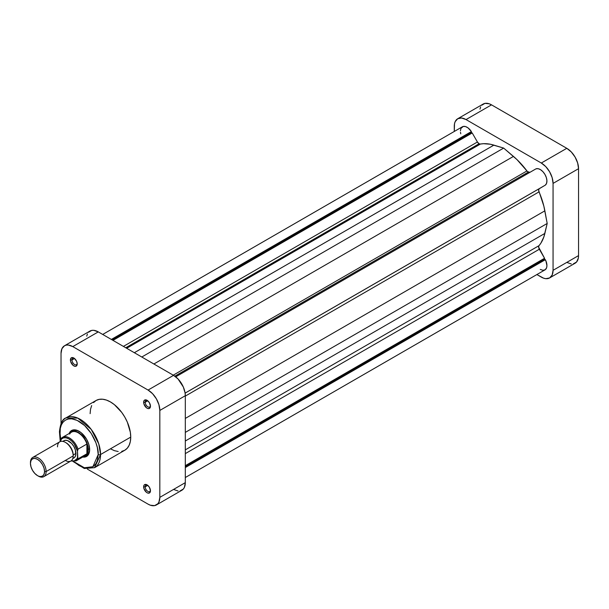 <?xml version="1.0" encoding="UTF-8"?>
<svg xmlns="http://www.w3.org/2000/svg" width="609" height="609" viewBox="0 0 609 609"><rect width="100%" height="100%" fill="white"/><g stroke="black" fill="none" stroke-linecap="round" stroke-linejoin="round"><path stroke-width="0.91" d="M526.275 174.402A55.449 32.011 -120 0 0 525.696 173.611A55.449 32.011 -120 0 1 526.275 174.402M516.287 179.046A55.449 32.011 60 0 1 516.866 179.838M566.789 262.395L571.288 263.963M573.32 263.88L576.571 262.007L578.322 258.125L578.55 255.605L578.55 168.685L577.652 162.976L575.102 157.092L571.288 151.945L566.789 148.314L491.516 104.855L489.217 103.789L484.977 103.37L481.734 105.243M480.646 106.963L479.976 109.125M457.709 118.747L483.196 104.032A16.633 9.607 -120 0 1 491.516 104.855L466.03 119.57L541.302 163.029L566.789 148.314L491.516 104.855L466.03 119.57A16.633 9.607 60 0 0 457.709 118.747A16.633 9.607 60 0 0 454.268 126.36L454.268 131.468L454.497 123.84L455.159 121.678L457.709 118.747L461.531 118.001L466.03 119.57L541.302 163.029L545.809 166.66L549.622 171.807L552.173 177.683L553.063 183.4L553.063 270.32L552.173 275.002L549.622 277.932L545.809 278.678L543.601 278.176L536.879 274.56L541.302 277.11A16.633 9.607 60 0 0 549.622 277.932L575.102 263.225A16.633 9.607 -120 0 0 578.55 255.605L578.55 168.685L553.063 183.4L553.063 270.32L578.55 255.605L553.063 270.32A16.633 9.607 60 0 1 549.622 277.932M553.063 183.4L578.55 168.685A16.633 9.607 -120 0 0 566.789 148.314L541.302 163.029A16.633 9.607 60 0 1 553.063 183.4M147.469 485.129A3.715 2.147 -120 0 0 145.208 486.827L143.64 486.827A4.826 2.786 60 0 1 147.051 484.863A4.826 2.786 60 0 1 150.461 490.77L149.464 487.406L147.713 485.32L145.741 484.406L144.211 484.97L143.701 486.096L143.899 488.487L146.381 492.278L147.713 493.046L149.464 492.978L150.461 490.77A4.826 2.786 60 0 1 147.051 492.734A4.826 2.786 60 0 1 143.64 486.827L145.208 486.827A3.715 2.147 60 0 1 145.977 485.129A3.715 2.147 60 0 1 147.469 485.129M147.469 400.562A3.715 2.147 -120 0 0 145.208 402.26L143.64 402.26A4.826 2.786 60 0 1 147.051 400.296A4.826 2.786 60 0 1 150.461 406.203L149.464 402.838L147.713 400.752L145.741 399.839L144.211 400.402L143.701 401.529L143.899 403.919L146.381 407.71L147.713 408.479L149.464 408.411L150.461 406.203A4.826 2.786 60 0 1 147.051 408.167A4.826 2.786 60 0 1 143.64 402.26L145.208 402.26A3.715 2.147 60 0 1 145.977 400.562A3.715 2.147 60 0 1 147.469 400.562M74.229 358.282A3.715 2.147 -120 0 0 71.969 359.98L70.4 359.98A4.826 2.786 60 0 1 73.811 358.008A4.826 2.786 60 0 1 77.221 363.916L76.65 361.396L74.481 358.473L72.509 357.559L70.979 358.122L70.4 359.98L70.659 361.639L73.149 365.43L75.12 366.344L76.224 366.123L77.221 363.916A4.826 2.786 60 0 1 73.811 365.887A4.826 2.786 60 0 1 70.4 359.98L71.969 359.98A3.715 2.147 60 0 1 72.737 358.275A3.715 2.147 60 0 1 74.229 358.282M72.92 431.027A13.862 8.001 60 0 1 79.467 431.499A13.862 8.001 -120 0 0 72.265 431.476M69.129 433.532A14.974 8.64 60 0 1 79.063 431.256A14.974 8.64 60 0 1 89.652 449.594L88.845 444.448L86.554 439.158L81.134 432.687L77 430.304L73.187 429.924L70.263 431.606L69.129 433.532M121.716 451.383L124.792 450.249A28.722 16.58 -120 0 0 130.737 437.095L100.554 454.527A28.722 16.58 60 0 1 94.601 467.674L100.554 454.527A1.667 0.959 180 0 1 98.201 454.527L92.895 466.73L84.354 467.765L73.62 461.515M60.725 439.18L59.933 432.436A1.667 0.959 180 0 1 59.446 431.758A1.667 0.959 180 0 1 59.933 431.081A28.722 16.58 60 0 1 65.879 417.926A28.722 16.58 60 0 1 88.016 425.622A28.722 16.58 60 0 1 100.554 454.527L130.737 437.095L130.349 432.299L127.319 422.09L124.792 417.081L121.716 412.392L114.393 404.658L110.427 401.925L106.468 400.083L102.662 399.222L99.145 399.359L96.07 400.501L93.542 402.595M74.519 358.503L71.969 359.98L74.519 358.503M147.759 400.791L145.208 402.26L147.759 400.791M147.759 485.358L145.208 486.827L147.759 485.358M64.478 345.775A16.633 9.607 60 0 1 72.791 346.605L98.277 331.89L173.55 375.35L148.071 390.064L72.791 346.605L98.277 331.89A16.633 9.607 -120 0 0 89.957 331.068L64.478 345.775A16.633 9.607 60 0 0 61.029 353.395L61.029 423.499L61.029 353.395L61.928 348.713L64.478 345.775L66.259 345.12L68.292 345.037L72.791 346.605L148.071 390.064L152.57 393.696L156.384 398.842L158.934 404.719L159.832 410.436L159.832 497.355L158.934 502.037L157.845 503.757L154.602 505.63L150.362 505.211L148.071 504.145L87.353 469.09L148.071 504.145A16.633 9.607 60 0 0 156.384 504.968A16.633 9.607 60 0 0 159.832 497.355L159.832 410.436L185.311 395.721L185.09 392.942L183.332 387.027L178.056 378.981L173.55 375.35L98.277 331.89L93.778 330.322L91.738 330.405L88.495 332.278M91.67 405.564L90.513 409.301L90.124 413.648M110.427 448.825L114.393 450.66L118.199 451.528M73.08 461.508L84.263 468.466L94.601 467.674L124.792 450.249L127.319 448.148L129.192 445.179L130.349 441.449L130.737 437.095A28.722 16.58 -120 0 0 118.199 408.197A28.722 16.58 -120 0 0 96.07 400.501L65.879 417.926L77.785 418.109L91.198 429.383L98.757 443.87L100.554 454.527A1.667 0.959 0 0 1 98.201 454.527L97.371 460.465L95.94 463.639L93.855 466.037L91.205 467.567L86.387 468.115L82.801 467.301L79.063 465.573L73.514 461.416M60.755 439.325L60.025 434.651L60.299 428.34L61.387 424.823L63.161 422.022L65.536 420.05L68.436 418.977L71.74 418.84L77.191 420.416L84.621 425.546L91.205 433.41L95.94 442.812L97.371 447.638L98.201 454.527C98.97 448.506 93.23 429.863 79.063 421.39C64.904 413.511 59.164 425.531 59.933 432.436A1.667 0.959 0 0 1 59.446 431.758L60.245 441.578L61.524 439.005L63.534 437.841L66.061 437.802L68.87 438.906L71.679 441.045L74.214 443.999L77.495 451.155L78.043 449.145L86.904 444.03A13.581 7.841 60 0 1 87.886 449.48A13.581 7.841 60 0 1 86.904 453.796A13.581 7.841 60 0 1 82.512 456.331M82.71 457.062L84.948 457.039L87.863 455.357L88.845 453.804L89.652 449.594A14.974 8.64 60 0 1 82.71 457.062M86.059 455.372A13.862 8.001 -120 0 0 89.645 449.13A13.862 8.001 60 0 1 86.782 455.03M173.55 489.43L178.056 490.999M180.089 490.915L183.332 489.042L184.42 487.322L185.311 482.64L185.311 395.721L185.311 482.64L159.832 497.355L185.311 482.64A16.633 9.607 -120 0 1 181.87 490.253L156.384 504.968M87.407 333.998L86.737 336.16M173.55 375.35L148.071 390.064A16.633 9.607 60 0 1 159.832 410.436L185.311 395.721A16.633 9.607 -120 0 0 173.55 375.35M150.431 490.268A3.715 2.147 60 0 1 149.692 491.562A3.715 2.147 60 0 1 146.83 490.565A3.715 2.147 60 0 1 145.208 486.827A3.715 2.147 -120 0 0 147.652 491.265A3.715 2.147 -120 0 0 150.431 490.268M150.431 405.701A3.715 2.147 60 0 1 149.692 406.995A3.715 2.147 60 0 1 146.83 405.997A3.715 2.147 60 0 1 145.208 402.26A3.715 2.147 -120 0 0 147.652 406.698A3.715 2.147 -120 0 0 150.431 405.701M77.198 363.421A3.715 2.147 60 0 1 76.452 364.715A3.715 2.147 60 0 1 73.59 363.718A3.715 2.147 60 0 1 71.969 359.98A3.715 2.147 -120 0 0 74.412 364.418A3.715 2.147 -120 0 0 77.198 363.421M72.791 458.402L73.864 458.006A9.98 5.763 -120 0 0 75.927 453.439L73.187 455.022L73.187 455.928A11.091 6.402 60 0 1 65.346 460.457M37.507 475.621L34.804 473.444L32.521 470.354L30.99 466.829L30.45 463.403L30.99 460.594L32.521 458.828L34.804 458.387L37.507 459.323L40.209 461.508L42.501 464.591L44.031 468.123L44.564 471.549L44.031 474.358L42.501 476.116L40.209 476.565L38.291 476.078A11.091 6.402 -120 0 0 46.132 471.549L44.564 471.549A9.98 5.763 60 0 1 37.507 475.621A9.98 5.763 60 0 1 30.45 463.403L30.45 462.497A11.091 6.402 60 0 1 32.749 457.42A11.091 6.402 60 0 1 41.29 460.389A11.091 6.402 60 0 1 46.132 471.549A11.091 6.402 60 0 1 43.833 476.626A11.091 6.402 60 0 1 37.887 475.835M43.833 476.626L70.888 461.005A11.091 6.402 -120 0 0 73.187 455.928L46.132 471.549L73.187 455.928A11.091 6.402 -120 0 0 68.345 444.768A11.091 6.402 -120 0 0 59.796 441.799L32.749 457.42M88.282 449.48L87.886 449.48L88.282 449.48A13.862 8.001 60 0 1 85.405 455.829A13.862 8.001 60 0 1 83.89 456.385A13.862 8.001 -120 0 0 88.282 449.48L89.622 448.704L88.282 449.48A13.862 8.001 -120 0 0 81.301 434.613A13.862 8.001 -120 0 0 70.309 432.854A13.862 8.001 60 0 1 71.55 431.819A13.862 8.001 60 0 1 82.23 435.526A13.862 8.001 60 0 1 88.282 449.48M69.654 434.072A13.581 7.841 60 0 1 78.279 432.839A13.581 7.841 60 0 1 86.904 444.03A13.581 7.841 -120 0 0 71.489 432.169L62.628 437.285A13.581 7.841 60 0 1 78.043 449.145L86.904 444.03L86.904 453.796L78.043 458.912A13.581 7.841 60 0 1 76.216 460.815L85.07 455.699A13.581 7.841 -120 0 0 86.904 453.796L87.886 449.48L86.904 444.03L86.904 453.796L77.853 458.927L77.495 451.155L77.495 457.534L76.955 458.744L74.214 460.899L71.192 460.815A12.804 7.392 60 0 0 77.495 457.534L78.043 458.912A13.581 7.841 -120 0 1 75.904 460.975M60.603 439.394L60.245 441.198A12.804 7.392 60 0 1 68.87 438.906A12.804 7.392 60 0 1 77.495 451.155L78.043 449.145A13.581 7.841 -120 0 0 62.94 437.125A13.581 7.841 -120 0 0 60.793 439.188A13.581 7.841 60 0 1 62.628 437.285L60.557 439.462M65.749 442.591A9.98 5.763 60 0 1 73.187 455.022L75.927 453.439A9.98 5.763 -120 0 0 71.573 443.398A9.98 5.763 -120 0 0 63.884 440.726L63.001 441.449M72.753 458.653L74.74 457.283L75.79 454.953L75.394 450.013L73.864 446.488L71.573 443.398L67.492 440.581L64.95 440.33L62.773 441.365M46.132 471.549A11.091 6.402 -120 0 0 38.291 457.968A11.091 6.402 -120 0 0 30.45 462.497L30.45 463.403A9.98 5.763 60 0 1 37.507 459.323A9.98 5.763 60 0 1 44.564 471.549L46.132 471.549M57.505 446.877A11.091 6.402 60 0 1 65.346 442.347A11.091 6.402 60 0 1 73.187 455.928L73.187 455.022A9.98 5.763 -120 0 0 66.13 442.804L65.346 442.347M528.247 172.141A3.327 1.918 -120 0 0 529.899 172.309L527.569 171.639L517.003 159.634L503.666 148.086L490.336 144.234L483.554 143.701L480.379 144.059L126.664 348.279L480.379 144.059L479.085 143.762A3.327 1.918 -120 0 0 480.379 144.059A59.88 34.576 -120 0 1 493.891 145.125L503.666 148.086L141.798 357.011L503.666 148.086L513.448 156.414L153.894 363.999L513.448 156.414A59.88 34.576 -120 0 1 526.952 170.946A3.327 1.918 -120 0 0 528.247 172.141L174.844 376.172L528.247 172.141M102.7 334.44L462.36 126.794A9.424 5.443 -120 0 1 471.381 131.567L111.34 339.434L471.381 131.567L471.381 132.488L472.211 132.968L477.426 142.004A3.327 1.918 -120 0 0 479.085 143.762L125.758 347.754L479.085 143.762L477.426 142.004L472.211 132.968L471.381 132.488L471.381 131.567L468.032 127.898L465.565 126.588L463.312 126.428L460.967 128.339L460.412 130.79M540.259 269.422L543.015 270.32L545.276 269.688L546.646 267.625L546.928 265.631L545.908 260.896L544.553 259.228L544.553 258.269L538.653 247.201L538.843 245.945L540.929 243.075L543.852 236.939L547.186 223.465L543.852 206.147L538.653 190.343L539.072 188.836L544.553 185.585L185.121 393.132L539.33 188.63A3.327 1.918 -120 0 0 539.034 191.873L185.311 396.086L539.034 191.873A59.88 34.576 -120 0 1 544.865 210.836L547.186 223.465L185.311 432.39L547.186 223.465L544.865 233.414L185.311 441L544.865 233.414A59.88 34.576 -120 0 1 539.034 245.648A3.327 1.918 -120 0 0 539.33 249.233L185.311 453.621L539.33 249.233L544.553 258.269L185.311 465.672L544.553 258.269L544.553 259.228L185.311 466.631L544.553 259.228L545.352 259.685L185.311 467.552L545.352 259.685A9.424 5.443 -120 0 1 544.971 269.886L185.311 477.532M545.352 185.121L546.562 183.347L546.92 180.736L546.364 177.645L544.971 174.494L542.939 171.708L540.541 169.683L538.097 168.685L535.958 168.853L175.719 376.834L535.958 168.853A9.424 5.443 -120 0 1 544.971 174.494A9.424 5.443 -120 0 1 545.352 185.121L185.113 393.102L545.352 185.121M535.159 169.31L175.689 376.811L535.159 169.31M460.48 132.26L460.769 133.813M471.381 132.488L112.14 339.891L471.381 132.488M472.211 132.968L112.977 340.37L472.211 132.968M477.426 142.004L123.406 346.399L477.426 142.004M134.338 352.71L493.891 145.125L134.338 352.71M173.23 375.167L526.952 170.946L173.23 375.167M185.311 418.421L544.865 210.836L185.311 418.421M185.311 449.861L539.034 245.648L185.311 449.861M59.446 431.758C60.375 423.499 62.521 418.893 65.879 417.926M70.85 461.028L76.216 460.815"/></g></svg>

